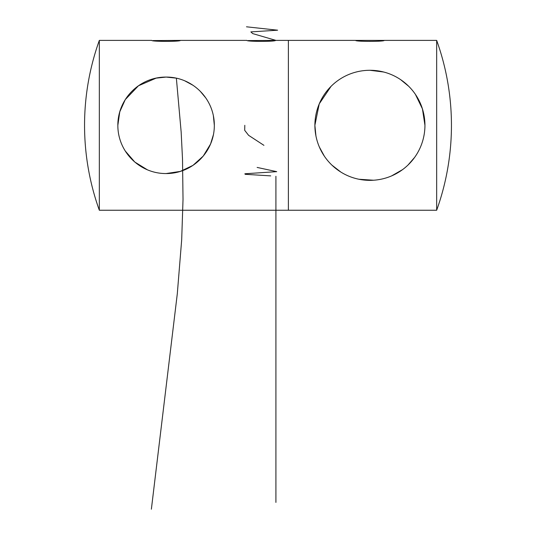 <?xml version="1.0" encoding="UTF-8"?>
<svg xmlns="http://www.w3.org/2000/svg" width="536" height="536" viewBox="0 0 536 536"><rect width="100%" height="100%" fill="white"/><g stroke="black" fill="none" stroke-linecap="round" stroke-linejoin="round"><path stroke-width="0.8" d="M384.185 40.388L355.649 40.388C354.765 41.701 385.062 41.701 384.185 40.388L436.666 40.388A251.391 251.391 0 0 1 436.666 210.246L436.666 40.388M383.555 71.998L369.947 70.283L380.52 71.315M357.257 71.757L355.649 72.166M381.384 71.496L384.185 72.166M415.387 94.316L422.435 108.868L424.948 125.317C424.86 94.725 400.151 70.283 369.974 70.283C339.603 70.323 315.054 94.597 314.88 125.317L319.235 103.863L331.02 86.383M400.62 79.643L408.754 86.323M315.959 136.171L314.88 125.317C315.041 155.902 339.523 180.304 369.867 180.351C400.204 180.344 424.84 155.942 424.948 125.317L424.894 127.796M99.334 210.246A251.391 251.391 0 0 1 99.334 40.388L99.334 210.246L288.381 210.246L288.381 40.388L288.381 210.246L436.666 210.246M414.663 157.356L408.023 165.021M402.523 169.651L391.602 175.902M373.605 180.23L358.959 179.252M340.735 171.976L331.931 165.142M324.401 156.257L319.248 146.804M99.334 40.388L151.815 40.388C150.931 41.694 181.215 41.701 180.351 40.388L152.988 40.575M156.19 78.102L166.026 77.077M166.24 77.077L175.982 78.102L166.12 77.077M180.351 40.388L246.935 40.388C246.051 41.694 276.341 41.701 275.471 40.388L248.108 40.575M166.08 77.077L155.989 78.149L151.815 79.234M213.375 115.789L214.326 125.317C214.413 98.798 192.491 76.923 166.1 77.077C139.655 76.916 117.712 98.872 117.846 125.317L119.769 111.83L125.257 99.622M125.283 99.582L138.469 85.767L156.224 78.095M161.014 77.345L164.277 77.11M184.866 80.882L192.987 85.278M200.122 91.133L205.858 98.021M213.368 134.864L210.568 143.976M210.521 144.097L203.245 156.083L192.96 165.376L180.331 171.406L166.08 173.557M147.293 169.751L134.797 162.04L125.243 150.984M117.846 125.317C117.766 151.849 139.655 173.691 166.053 173.557C192.458 173.698 214.427 151.909 214.326 125.317M246.493 26.8L277.615 30.197L250.868 31.899L252.711 33.594L275.913 40.388M244.798 125.317L244.691 130.322L248.604 135.327L263.926 145.336M257.126 167.426L276.723 171.654L244.878 173.771L245.146 174.3L270.72 175.882M275.913 176.277L275.913 502.406M176.364 78.189L181.161 132.064L182.508 159.004L183.024 199.412L181.684 239.82L177.309 293.695L151.373 509.2M355.649 40.388L275.471 40.388"/></g></svg>

